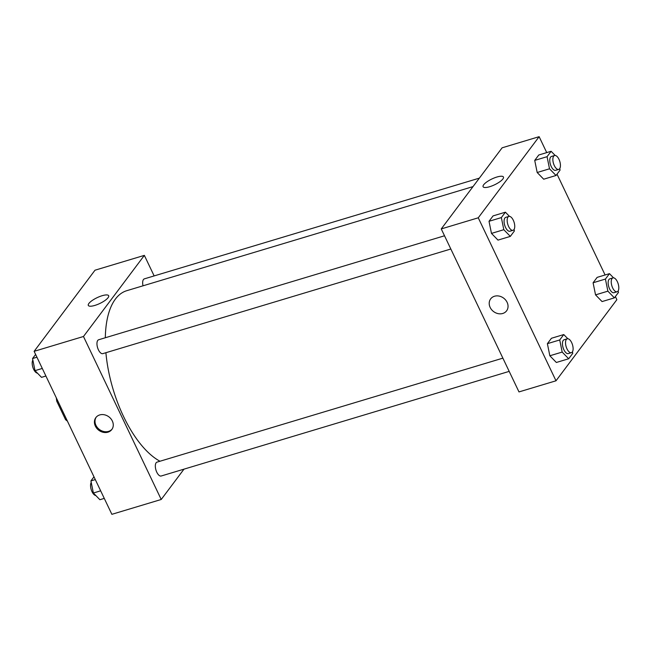 <?xml version="1.0" encoding="UTF-8"?>
<svg xmlns="http://www.w3.org/2000/svg" width="651" height="651" viewBox="0 0 651 651"><rect width="100%" height="100%" fill="white"/><g stroke="black" fill="none" stroke-linecap="round" stroke-linejoin="round"><path stroke-width="0.98" d="M66.548 419.309L65.539 419.61A19.457 8.902 73.3 0 0 67.387 421.059M65.539 419.61L56.767 401.219A19.457 8.902 73.3 0 1 56.336 397.891M57.776 400.91L56.767 401.219M183.981 469.151L161.22 499.48L111.866 514.323L34.129 351.328L94.997 270.206L144.351 255.371L154.149 275.918M88.886 303.456A11.279 3.206 154.5 0 1 99.66 296.571A11.279 3.206 154.5 0 1 108.668 295.717A11.279 3.206 154.5 0 1 99.872 303.456A11.279 3.206 154.5 0 1 88.308 305.425A11.279 3.206 154.5 0 1 88.886 303.456M161.22 499.48L83.474 336.494L34.129 351.328M83.474 336.494L144.351 255.371M107.952 432.174A9.96 8.39 36.9 0 1 96.812 428.366A9.96 8.39 36.9 0 1 95.876 417.576A9.96 8.39 36.9 0 1 108.88 416.835A9.96 8.39 36.9 0 1 111.809 429.53A9.96 8.39 36.9 0 1 107.952 432.174M96.185 417.193A9.96 8.39 -143.1 0 0 97.585 427.805A9.96 8.39 -143.1 0 0 108.538 431.385A9.96 8.39 -143.1 0 0 112.086 429.123M444.511 235.776L98.659 339.757A7.242 3.312 73.3 0 0 97.577 347.65A7.242 3.312 73.3 0 0 102.834 353.631L450.826 249.007M502.881 358.148L157.029 462.129A7.242 3.312 73.3 0 0 156.777 472.187A7.242 3.312 73.3 0 0 161.204 476.003L509.188 371.379M479.356 178.138L144.367 278.856A7.242 3.312 73.3 0 0 143.025 285.813M105.901 352.704A90.546 41.428 73.3 0 0 123.519 416.428A90.546 41.428 73.3 0 0 159.975 461.242M473.008 186.601L126.709 290.712A90.546 41.428 73.3 0 0 105.324 337.755M615.382 296.547L616.871 299.672L556.003 380.794L518.985 391.918L441.248 228.924L502.116 147.81L539.134 136.677L546.726 152.603M491.472 233.408L497.991 240.105L491.472 233.408L489.015 221.299L491.472 233.408L503.809 229.697L501.351 217.589L505.412 212.185L509.473 216.368M493.076 215.896L489.015 221.299L493.076 215.896L505.412 212.185M537.181 172.507L543.691 179.204L537.181 172.507L534.723 160.398L537.181 172.507L549.517 168.796L547.06 156.688L551.112 151.284L555.181 155.467M538.776 154.995L534.723 160.398L538.776 154.995L551.112 151.284M595.543 294.87L602.061 301.576L595.543 294.87L593.085 282.77L595.543 294.87L607.879 291.168L605.422 279.059L609.482 273.656L613.543 277.839M597.146 277.367L593.085 282.77L597.146 277.367L609.482 273.656M556.003 380.794L478.257 217.8L539.134 136.677M557.02 174.175L605.096 274.974M549.843 355.772L556.353 362.477L549.843 355.772L547.385 343.671L549.843 355.772L562.179 352.069L559.722 339.96L563.774 334.557L567.843 338.74M551.438 338.268L547.385 343.671L551.438 338.268L563.774 334.557M489.625 186.731A11.279 3.206 154.5 0 1 483.091 186.731A11.279 3.206 154.5 0 1 491.896 178.984A11.279 3.206 154.5 0 1 503.451 177.023A11.279 3.206 154.5 0 1 489.625 186.731M478.257 217.8L441.248 228.924M507.105 302.308A9.96 8.39 36.9 0 1 506.592 310.836A9.96 8.39 36.9 0 1 493.588 311.569A9.96 8.39 36.9 0 1 490.659 298.882A9.96 8.39 36.9 0 1 499.154 296.083A9.96 8.39 36.9 0 1 507.105 302.308M490.659 298.882A9.96 8.39 -143.1 0 0 493.588 311.569A9.96 8.39 -143.1 0 0 506.592 310.836M514.07 229.453L514.38 230.991L510.327 236.394L503.809 229.697M508.862 216.425L505.778 217.353A7.242 3.312 73.3 0 0 505.526 227.411A7.242 3.312 73.3 0 0 509.953 231.227L513.037 230.299A7.242 3.312 73.3 0 0 514.127 222.414A7.242 3.312 73.3 0 0 508.862 216.425A7.242 3.312 73.3 0 0 508.61 226.483A7.242 3.312 73.3 0 0 513.037 230.299M510.327 236.394L497.991 240.105M501.351 217.589L489.015 221.299M559.77 168.552L560.08 170.09L556.027 175.493L549.517 168.796M554.571 155.524L551.487 156.452A7.242 3.312 73.3 0 0 551.226 166.51A7.242 3.312 73.3 0 0 555.653 170.326L558.737 169.398A7.242 3.312 73.3 0 0 559.827 161.513A7.242 3.312 73.3 0 0 554.571 155.524A7.242 3.312 73.3 0 0 554.31 165.582A7.242 3.312 73.3 0 0 558.737 169.398M556.027 175.493L543.691 179.204M547.06 156.688L534.723 160.398M572.432 351.817L572.75 353.363L568.689 358.766L562.179 352.069M567.233 338.797L564.148 339.724A7.242 3.312 73.3 0 0 563.896 349.782A7.242 3.312 73.3 0 0 568.323 353.599L571.407 352.671A7.242 3.312 73.3 0 0 572.489 344.778A7.242 3.312 73.3 0 0 567.233 338.797A7.242 3.312 73.3 0 0 566.98 348.855A7.242 3.312 73.3 0 0 571.407 352.671M568.689 358.766L556.353 362.477M559.722 339.96L547.385 343.671M618.141 290.916L618.45 292.462L614.398 297.865L607.879 291.168M612.933 277.896L609.849 278.823A7.242 3.312 73.3 0 0 609.596 288.881A7.242 3.312 73.3 0 0 614.023 292.698L617.107 291.77A7.242 3.312 73.3 0 0 618.198 283.877A7.242 3.312 73.3 0 0 612.933 277.896A7.242 3.312 73.3 0 0 612.681 287.954A7.242 3.312 73.3 0 0 617.107 291.77M614.398 297.865L602.061 301.576M605.422 279.059L593.085 282.77M45.904 376.026L41.518 377.344L35.008 370.647L32.55 358.538L35.618 354.453M42.291 368.45L35.008 370.647M36.936 357.22L32.55 358.538M32.859 360.084A7.242 3.312 73.3 0 0 33.64 369.288A7.242 3.312 73.3 0 0 37.457 373.161M104.274 498.397L99.888 499.716L93.378 493.01L90.92 480.91L93.98 476.825M100.661 490.821L93.378 493.01M95.306 479.592L90.92 480.91M91.23 482.448A7.242 3.312 73.3 0 0 92.003 491.66A7.242 3.312 73.3 0 0 95.819 495.533"/></g></svg>
